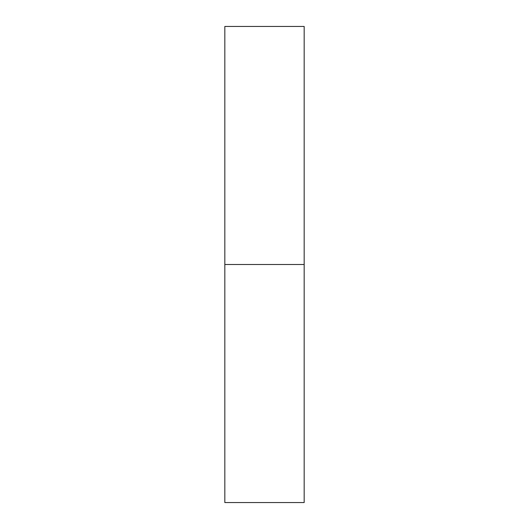 <?xml version="1.0" encoding="UTF-8"?>
<svg xmlns="http://www.w3.org/2000/svg" width="529" height="529" viewBox="0 0 529 529"><rect width="100%" height="100%" fill="white"/><g stroke="black" fill="none" stroke-linecap="round" stroke-linejoin="round"><path stroke-width="0.79" d="M224.825 502.55L224.825 26.45L224.825 264.5L304.175 264.5L304.175 26.45L304.175 264.5L224.825 264.5L224.825 502.55L304.175 502.55L304.175 264.5L304.175 502.55M224.825 26.45L304.175 26.45"/></g></svg>
